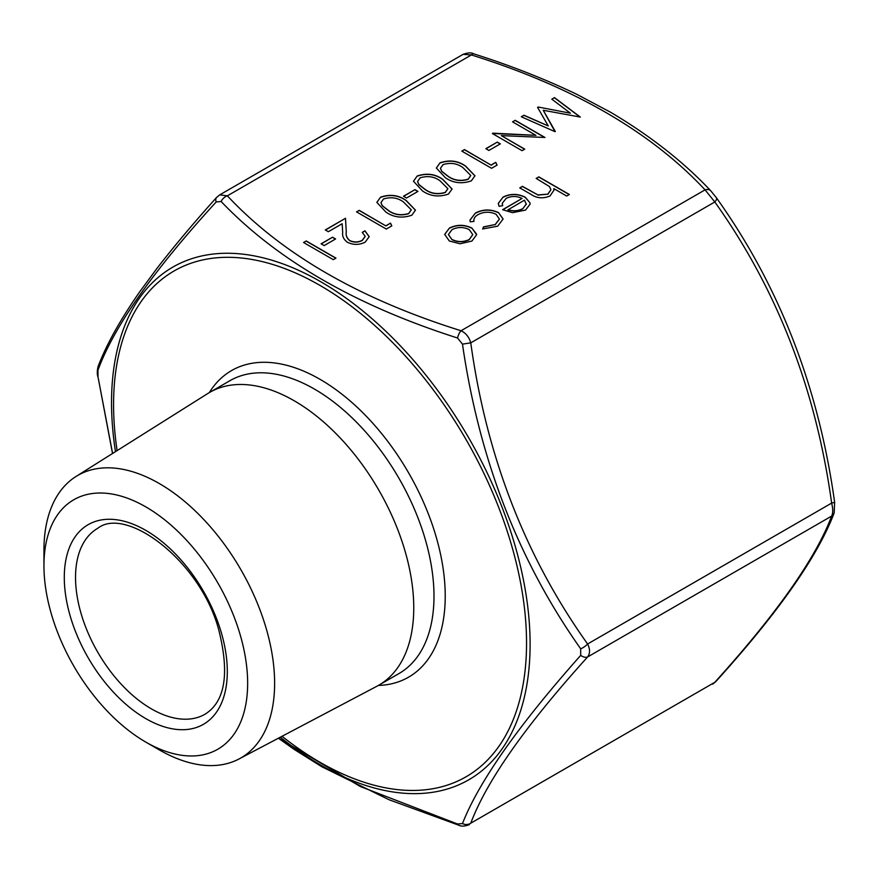 <?xml version="1.0" encoding="UTF-8"?>
<svg xmlns="http://www.w3.org/2000/svg" width="879" height="879" viewBox="0 0 879 879"><rect width="100%" height="100%" fill="white"/><g stroke="black" fill="none" stroke-linecap="round" stroke-linejoin="round"><path stroke-width="1.32" d="M403.472 196.259L414.91 189.655L417.964 191.413L406.516 198.017L403.472 196.259M422.524 190.963L413.46 181.239L417.173 176.02C426.645 172.833 435.171 173.932 442.741 179.294L452.081 189.007L448.444 194.072C438.907 197.325 430.27 196.292 422.524 190.963M491.185 164.988L495.756 162.351L497.064 165.12L491.559 168.296L461.816 151.122L464.486 149.584L491.185 165.164L495.756 162.351M485.845 148.694L497.283 142.09L500.338 143.859L488.9 150.463L485.845 148.694M535.893 135.322L512.534 121.84L515.204 120.291L544.958 137.465L501.327 135.619L524.741 149.133L522.071 150.683L492.328 133.509L535.893 135.322L492.932 133.158M570.416 113.193L551.803 99.173L554.484 97.613L580.305 117.061L543.244 110.282L555.012 131.663L521.313 116.775L523.994 115.226L548.243 125.939L537.574 107.381L538.179 107.029L570.416 113.193L538.179 107.029M471.858 228.035L476.605 234.77L471.902 241.066L460.069 243.769L449.356 241.022L444.664 234.385L449.4 228.079C456.849 224.431 464.332 224.42 471.858 228.035L476.583 234.21M536.179 178.415L538.849 176.877L569.35 194.49L566.68 196.028L553.803 188.6L554.001 190.139L550.023 195.962C543.079 198.863 536.695 198.302 530.883 194.292L519.775 187.886L522.445 186.348L537.926 194.929L547.826 194.149L550.913 189.699L549.463 186.557L536.179 178.415M522.06 198.456C516.753 195.852 511.435 195.841 506.128 198.412L502.228 203.379L502.7 205.675L499.085 206.323L498.261 203.412L503.118 197.061C510.479 193.479 517.852 193.523 525.246 197.204L530.004 202.84L530.125 204.06L525.554 210.092L512.523 212.674L502.612 209.685L522.06 198.456L502.777 209.773M498.437 212.553L503.107 218.992L497.69 226.178L482.648 228.979L483.494 226.892L495.218 224.519L499.404 218.981L495.998 214.234C489.889 211.454 483.9 211.586 478.044 214.619C474.836 216.498 473.473 218.761 473.957 221.387L470.265 221.827L469.946 220.102L475.418 213.059C482.934 209.158 490.603 208.982 498.437 212.553L503.107 219.08M445.411 177.756L436.336 168.021L440.049 162.802C449.521 159.626 458.047 160.714 465.617 166.087L474.957 175.789L471.32 180.865C461.794 184.118 453.146 183.085 445.411 177.756M385.914 212.103L376.849 202.368L380.563 197.16C390.034 193.973 398.561 195.061 406.131 200.434L415.459 210.136L411.833 215.212C402.296 218.464 393.66 217.432 385.914 212.103M385.925 225.76L390.507 223.123L391.803 225.892L386.31 229.067L356.566 211.894L359.236 210.345L385.925 225.936L390.507 223.123M349.765 240.549C354.006 242.461 358.16 242.373 362.258 240.308L365.192 236.396L362.28 232.364L364.95 230.825L369.202 236.671L365.17 242.154C359.269 245.087 353.325 245.109 347.337 242.23C343.689 239.44 342.14 236.22 342.689 232.594L342.184 223.716L328.339 231.704L325.296 229.946L345.502 218.278L346.282 232.045C345.678 235.198 346.842 238.044 349.765 240.549L349.765 240.725C354.006 242.637 358.16 242.549 362.258 240.483L362.258 240.308M321.099 243.813L332.537 237.209L335.591 238.967L324.142 245.582L321.099 243.813M303.552 242.494L306.222 240.956L335.965 258.129L333.295 259.668L303.552 242.494M278.544 738.118L360.302 786.507L457.552 824.008L462.475 823.568A7.955 7.285 21.6 0 0 470.77 823.194L714.803 682.302C776.827 613.674 815.778 558.264 831.644 516.083C833.072 513.248 833.072 508.919 831.644 503.096L834.632 502.359L834.16 512.951A7.955 7.285 -158.4 0 1 831.644 516.083L587.611 656.965C525.587 725.604 486.636 781.002 470.77 823.194L714.803 682.302A7.955 4.78 -138.2 0 0 715.858 681.544L712.693 684.137M580.689 648.823A7.955 2.868 -34.8 0 0 587.611 643.988C590.183 649.131 590.183 653.46 587.611 656.965A7.955 4.78 41.8 0 1 580.689 655.382L580.689 648.823C518.621 561 479.209 459.442 462.475 344.139L457.552 338.008C355.819 305.551 277.006 260.041 221.123 201.511L216.19 201.95C153.32 270.699 113.918 326.768 97.976 370.125L97.976 376.695L112.6 453.454M457.552 338.008A7.955 3.164 -72.1 0 1 461.035 330.746C465.837 333.02 469.089 337.064 470.77 342.854C486.395 456.322 525.345 556.693 587.611 643.988L831.644 503.096C816.02 389.639 777.069 289.257 714.803 201.972L705.068 189.853A7.955 5.67 -44.1 0 1 710.781 190.82L710.781 190.82C683.73 162.033 650.383 135.871 610.74 112.336L576.734 94.273C544.617 78.901 510.325 65.442 473.836 53.872L473.836 53.872C471.397 52.443 467.826 52.597 463.134 54.344L471.397 54.948A7.955 3.164 -72.1 0 1 473.836 53.872M463.123 54.344L219.728 194.863L227.364 195.83C281.807 254.064 359.709 299.036 461.035 330.746L705.068 189.853C650.614 131.63 572.723 86.658 471.397 54.948L227.364 195.83A7.955 5.67 -44.1 0 0 221.123 201.511M145.804 506.886A144.035 83.164 60 0 1 247.647 683.302A144.035 83.164 60 0 1 145.793 742.096A144.035 83.164 60 0 1 43.95 565.691A144.035 83.164 60 0 1 145.804 506.886M43.95 565.691L43.95 550.122A163.109 94.174 60 0 1 75.946 476.528L207.818 393.506A169.076 97.613 60 0 1 209.663 392.397A169.076 97.613 60 0 1 294.201 400.769A169.076 97.613 60 0 1 404.659 549.76A169.076 97.613 60 0 1 378.739 685.235A169.076 97.613 60 0 1 376.849 686.279L239.022 758.973A163.109 94.174 60 0 1 159.286 749.886L145.793 742.096M75.946 476.528A163.109 94.174 60 0 1 159.286 483.527A163.109 94.174 60 0 1 266.326 628.903A163.109 94.174 60 0 1 239.022 758.973M462.475 823.568C478.923 781.618 518.324 725.549 580.689 655.382M469.298 824.656L469.298 824.656C464.694 826.414 461.123 826.568 458.596 825.139L458.596 825.139A7.955 3.164 -72.1 0 1 457.552 824.008M462.475 344.139L470.77 342.854L714.803 201.972A7.955 2.868 -34.8 0 0 716.462 197.863L716.462 197.863A7.955 2.868 -34.8 0 0 716.242 197.632M112.523 453.509L97.976 376.695M97.8 376.651C96.998 373.366 97.151 369.828 98.272 366.049L98.272 366.049A7.955 7.285 21.6 0 0 97.976 370.125M217.629 196.709A7.955 4.78 41.8 0 0 216.575 197.456L216.575 197.456A7.955 4.78 41.8 0 0 216.19 201.95M536.333 178.503L538.849 176.877M538.849 177.053L569.196 194.578M554.001 190.227L553.803 188.6M519.928 187.974L522.445 186.348M522.445 186.524L537.926 194.929M537.926 195.105L547.826 194.149M547.826 194.325L550.913 189.787M502.228 203.467L502.645 205.686M498.261 203.499L503.118 197.061M503.118 197.237C510.479 193.655 517.852 193.699 525.246 197.39L525.246 197.204M525.246 197.39L530.004 202.84M530.004 203.016L530.125 204.148M526.312 204.389L524.455 200.159L507.952 209.861C513.292 211.575 518.225 211.224 522.752 208.806L526.334 203.884M522.752 208.806L526.334 203.972M507.952 209.685C513.292 211.399 518.225 211.048 522.752 208.631M482.714 228.99L483.494 226.892M483.494 227.068L495.218 224.519M495.218 224.694L499.404 219.069M469.946 220.189L475.418 213.059M475.418 213.234C482.934 209.334 490.603 209.158 498.437 212.729M444.664 234.473L449.4 228.079M449.4 228.254C456.849 224.606 464.332 224.595 471.858 228.21M448.422 234.616L452.004 239.648C457.739 242.395 463.486 242.417 469.243 239.692L472.77 234.671M452.004 239.473C457.739 242.219 463.486 242.23 469.243 239.517L472.77 234.583L469.166 229.562C463.453 226.826 457.761 226.837 452.081 229.606L448.422 234.528L452.004 239.648M551.935 99.272L554.484 97.613M554.484 97.789L580.173 117.138M555.319 131.487L543.244 110.282M521.489 116.852L523.994 115.226M523.994 115.402L548.243 125.939M512.688 121.928L515.204 120.291M515.204 120.467L544.804 137.553M524.587 149.232L501.327 135.619M485.999 148.782L497.283 142.09M497.283 142.266L500.184 143.947M495.756 162.527L496.998 165.153M461.969 151.21L464.486 149.584M464.486 149.76L491.185 165.164M436.336 168.109L440.049 162.802M440.049 162.989C449.521 159.802 458.047 160.89 465.617 166.263L465.617 166.087M465.617 166.263L474.957 175.877M440.445 168.383L441.741 171.427L448.092 176.393C453.971 180.58 460.662 181.557 468.177 179.327L470.759 175.536M468.177 179.151L470.759 175.448L462.958 167.636C457.201 163.351 450.553 162.351 443.016 164.615L440.445 168.296L441.741 171.251L448.092 176.218C453.971 180.404 460.662 181.382 468.177 179.151L468.177 179.327M413.46 181.327L417.173 176.02M417.173 176.196C426.645 173.009 435.171 174.108 442.741 179.47L442.741 179.294M442.741 179.47L452.07 189.095M417.558 181.59L418.854 184.645L425.205 189.611C431.084 193.787 437.786 194.764 445.301 192.534L447.872 188.743M445.301 192.358L447.872 188.655L440.082 180.843C434.314 176.558 427.666 175.558 420.129 177.833L417.558 181.503L418.854 184.458L425.205 189.435C431.084 193.611 437.786 194.589 445.301 192.358L445.301 192.534M403.626 196.347L414.91 189.655M414.91 189.831L417.811 191.501M376.849 202.456L380.563 197.16M380.563 197.335C390.034 194.149 398.561 195.237 406.131 200.61L406.131 200.434M406.131 200.61L415.459 210.224M380.948 202.73L382.244 205.774L388.595 210.74C394.473 214.926 401.176 215.904 408.691 213.674L411.262 209.883M408.691 213.498L411.262 209.795L403.472 201.983C397.704 197.698 391.056 196.698 383.519 198.973L380.948 202.642L382.244 205.598L388.595 210.564C394.473 214.751 401.176 215.729 408.691 213.498L408.691 213.674M390.507 223.299L391.748 225.925M356.72 211.982L359.236 210.345M359.236 210.52L385.925 225.936M362.258 240.483L365.192 236.484M362.423 232.463L364.95 230.825M364.95 231.001L369.202 236.759M325.439 230.034L345.502 218.278M345.502 218.453L346.282 232.045M346.282 232.221C345.678 235.374 346.842 238.22 349.765 240.725M321.253 243.901L332.537 237.209M332.537 237.385L335.437 239.055M303.705 242.582L306.222 240.956M306.222 241.132L335.811 258.217M151.419 708.881A107.326 61.959 60 0 1 81.307 614.3A107.326 61.959 60 0 1 97.756 528.301C125.983 505.81 200.027 560.494 218.607 629.32C229.771 673.237 225.266 701.53 205.082 714.187A107.326 61.959 60 0 1 151.419 708.881M145.804 718.615A115.27 66.551 -120 0 0 216.388 618.19A115.27 66.551 -120 0 0 75.209 536.684A115.27 66.551 -120 0 0 145.804 718.615M282.038 736.283A292.015 168.592 -120 0 0 525.664 664.634A292.015 168.592 -120 0 0 320.066 285.455A292.015 168.592 -120 0 0 117.105 450.608M209.301 392.605A177.02 102.206 60 0 1 320.066 379.343A177.02 102.206 60 0 1 441.577 559.363A177.02 102.206 60 0 1 378.366 685.444M378.739 685.235L398.978 673.556A169.076 97.613 -120 0 0 424.887 538.069A169.076 97.613 -120 0 0 314.44 389.078A169.076 97.613 -120 0 0 229.902 380.706L209.663 392.397M115.479 451.641A295.981 170.889 60 0 1 320.813 281.774A295.981 170.889 60 0 1 423.315 371.927A295.981 170.889 60 0 1 523.291 701.519A295.981 170.889 60 0 1 320.813 765.126A295.981 170.889 60 0 1 280.324 737.184M458.596 825.139L388.903 799.67L321.89 766.785L293.96 749.271L278.39 738.206M98.272 366.049C106.436 344.645 120.082 320.132 139.212 292.509L156.858 268.513C174.295 246.01 194.193 222.332 216.575 197.456L219.739 194.863M834.16 512.951C817.811 556.253 778.376 612.454 715.858 681.544M834.632 502.359C818.723 387.397 779.332 285.906 716.462 197.863L710.781 190.82"/></g></svg>
